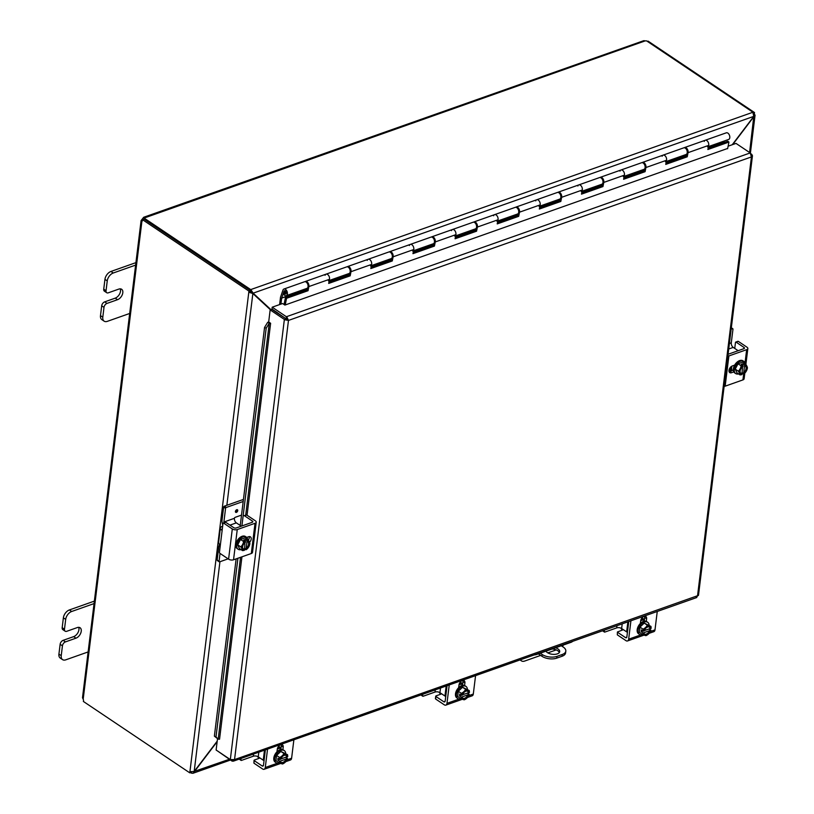 <?xml version="1.0" encoding="UTF-8"?>
<svg xmlns="http://www.w3.org/2000/svg" width="814" height="814" viewBox="0 0 814 814"><rect width="100%" height="100%" fill="white"/><g stroke="black" fill="none" stroke-linecap="round" stroke-linejoin="round"><path stroke-width="1.22" d="M94.363 601.119L69.394 609.94A7.041 4.324 123.9 0 0 65.446 613.023A7.041 4.324 123.9 0 0 63.38 617.836L62.179 627.655A3.521 2.167 123.9 0 0 62.688 629.517A3.521 2.167 123.9 0 0 62.851 629.649A3.521 2.167 123.9 0 0 63.024 629.751M89.021 651.617L65.761 659.839A7.041 4.324 -56.1 0 1 62.576 659.645A7.041 4.324 -56.1 0 1 62.251 659.381A7.041 4.324 -56.1 0 1 61.233 655.657L62.444 645.838A3.521 2.167 -56.1 0 1 63.472 643.426A3.521 2.167 -56.1 0 1 65.446 641.89L75.977 638.166A6.166 3.785 -56.1 0 0 80.749 633.129A6.166 3.785 -56.1 0 0 80.067 627.747A6.166 3.785 -56.1 0 0 77.279 627.574L66.748 631.298A3.521 2.167 -56.1 0 1 65.151 631.196A3.521 2.167 -56.1 0 1 64.988 631.064A3.521 2.167 -56.1 0 1 64.479 629.202L65.69 619.383A7.041 4.324 -56.1 0 1 67.755 614.57A7.041 4.324 -56.1 0 1 71.693 611.487L94.963 603.266M65.446 641.89L63.136 640.333A3.521 2.167 123.9 0 0 61.162 641.88A3.521 2.167 123.9 0 0 60.134 644.291L58.923 654.11A7.041 4.324 123.9 0 0 59.941 657.834A7.041 4.324 123.9 0 0 60.267 658.088A7.041 4.324 123.9 0 0 60.633 658.292M63.136 640.333L73.667 636.619A6.166 3.785 123.9 0 0 78.673 627.329M135.918 262.637L110.948 271.459A7.041 4.324 123.9 0 0 107.01 274.542A7.041 4.324 123.9 0 0 104.945 279.355L103.734 289.173A3.521 2.167 123.9 0 0 104.243 291.036A3.521 2.167 123.9 0 0 104.406 291.168A3.521 2.167 123.9 0 0 104.589 291.27M130.586 313.146L107.316 321.357A7.041 4.324 -56.1 0 1 104.141 321.164A7.041 4.324 -56.1 0 1 103.816 320.899A7.041 4.324 -56.1 0 1 102.798 317.175L103.999 307.356A3.521 2.167 -56.1 0 1 105.037 304.945A3.521 2.167 -56.1 0 1 107 303.408L117.542 299.684A6.166 3.785 -56.1 0 0 122.314 294.648A6.166 3.785 -56.1 0 0 121.622 289.265A6.166 3.785 -56.1 0 0 118.834 289.092L108.303 292.816A3.521 2.167 -56.1 0 1 106.715 292.714A3.521 2.167 -56.1 0 1 106.553 292.592A3.521 2.167 -56.1 0 1 106.044 290.72L107.245 280.911A7.041 4.324 -56.1 0 1 109.31 276.088A7.041 4.324 -56.1 0 1 113.258 273.005L136.518 264.784M107 303.408L104.701 301.862A3.521 2.167 123.9 0 0 102.727 303.398A3.521 2.167 123.9 0 0 101.689 305.81L100.488 315.629A7.041 4.324 123.9 0 0 101.506 319.353A7.041 4.324 123.9 0 0 101.831 319.607A7.041 4.324 123.9 0 0 102.198 319.821M104.701 301.862L115.232 298.138A6.166 3.785 123.9 0 0 120.228 288.848M555.555 647.791A7.041 3.531 -173 0 1 557.966 648.911A7.041 3.531 -173 0 1 559.686 651.627A7.041 3.531 -173 0 1 554.955 654.344A7.041 3.531 -173 0 1 547.425 652.635A7.041 3.531 -173 0 1 545.98 651.169M559.34 652.492A7.041 3.531 7 0 0 557.743 650.701A7.041 3.531 7 0 0 552.177 648.982M561.304 645.756L563.227 647.049A10.562 5.301 -173 0 1 565.811 651.129A10.562 5.301 -173 0 1 562.25 654.487L562.026 656.277A10.562 5.301 7 0 0 565.588 652.94A10.562 5.301 7 0 0 565.588 652.92A10.562 5.301 7 0 0 565.598 652.889M562.25 654.487L556.98 656.349A10.562 5.301 -173 0 1 549.369 656.959A10.562 5.301 -173 0 1 542.165 654.487L541.941 656.277L538.349 653.866M541.941 656.277A10.562 5.301 7 0 0 549.155 658.75A10.562 5.301 7 0 0 556.766 658.129L556.98 656.349M540.242 653.204L542.165 654.487M562.026 656.277L556.766 658.129M565.811 651.129A10.562 5.301 -173 0 1 565.811 651.149L565.588 652.92M270.909 309.625L253.123 293.172L250.834 289.56L250.62 291.351L270.635 309.717M251.76 292.257L253.123 293.172L753.805 116.361L732.234 144.739M732.702 144.577L755.077 115.069L753.886 113.879M753.784 116.392L749.592 152.503M217.206 741.147L194.18 771.448L189.927 771.682L248.789 292.246L252.859 293.518L270.441 309.788M250.62 291.351L250.712 289.601L752.838 112.281L753.805 116.361M191.585 772.15L191.463 773.107L192.918 773.3L194.383 771.631L217.145 741.686M194.139 771.469L229.334 759.289M248.931 291.086L250.498 290.537L144.058 219.129L142.501 219.678L248.931 291.086L248.789 292.246L250.356 291.697L252.859 293.518L226.862 505.28M191.463 773.107L191.463 772.15M250.498 290.537L250.356 291.697M753.459 112.922L754.517 112.546L754.375 113.706M754.517 112.546L648.086 41.138L647.364 41.392M250.712 289.601L144.322 218.233L144.2 219.22M191.361 772.14L189.784 772.842L189.927 771.682M189.784 772.842L83.354 701.434A1.974 1.201 70.5 0 0 83.181 699.226L82.499 697.72L141.087 220.563L142.124 219.261L142.664 219.627M190.507 772.588L191.341 773.147M752.96 112.24L646.581 40.863A1.974 0.987 -173 0 1 645.309 40.842L643.701 40.7L143.681 217.277L144.668 217.643A1.974 0.987 -173 0 1 144.668 217.755A1.974 0.987 -173 0 1 144.322 218.233M645.309 40.842L144.648 217.867M142.124 219.261A1.974 1.211 123.9 0 0 142.419 218.885L143.681 217.277M142.419 218.885L143.223 219.424M142.501 219.678A1.974 1.201 70.5 0 1 141.88 221.337A1.974 1.201 70.5 0 1 141.85 221.347L141.087 220.563M141.901 221.327L83.181 699.226M540.649 655.412L524.633 661.07A7.041 4.324 -56.1 0 1 521.448 660.876A7.041 4.324 -56.1 0 1 521.123 660.612A7.041 4.324 -56.1 0 1 520.492 659.767M563.41 645.014A7.041 4.324 -56.1 0 1 562.81 645.899A7.041 4.324 -56.1 0 1 562.352 646.458M570.99 641.931L570.929 642.358A7.041 3.531 7 0 0 572.68 641.34M534.167 654.934A7.041 3.531 7 0 0 536.701 654.446L536.752 654.018M556.247 649.908L547.832 652.879M570.929 642.358L536.701 654.446M727.675 148.443L284.9 305.077L282.59 303.53L272.202 307.193L286.955 317.114L288.471 320.421L234.544 759.594L230.321 759.564L216.117 750.03L217.501 738.807M269.251 323.189L267.633 322.375L264.56 327.421L266.178 328.235L269.251 323.189L270.614 323.28L268.681 321.968L270.156 309.89L284.91 319.8L287.098 319.505L271.988 308.984L272.202 307.193M286.192 318.518L286.406 316.727L750.223 152.93L736.019 143.406L728.113 146.194M270.624 323.28L247.049 515.242M268.773 322.029A2.961 1.486 7 0 0 267.664 322.364L267.633 322.375M266.178 328.235L241.9 525.956M237.932 558.231L215.995 736.945L214.377 736.141L218.172 739.153L215.995 736.945M218.172 739.153L219.465 739.193M264.56 327.421L240.242 525.478M236.141 558.862L214.377 736.141M751.251 154.538L751.77 154.355L750.915 153.785M217.704 751.088L231.868 760.988L233.343 761.171L696.794 597.507M219.546 739.244L241.941 556.817M284.91 319.8L288.471 320.421L271.723 309.34L270.156 309.89M750.223 152.93L751.434 156.929L288.471 320.421M751.77 154.355L752.462 155.749L751.434 156.929L697.506 596.102L696.102 597.456M752.462 155.749L698.473 595.4L234.544 759.594L232.428 761.202L232.672 760.011M230.321 759.564L284.371 319.414L285.928 318.864M231.99 759.991L231.868 760.988M307.102 289.062L281.664 298.046L284.025 291.249A1.76 1.068 70.5 0 1 284.524 290.7A1.76 1.068 70.5 0 1 285.765 291.32A1.76 1.068 70.5 0 1 286.263 293.132A1.76 1.068 70.5 0 1 285.694 294.017A1.76 1.068 70.5 0 1 283.994 292.358L283.455 293.905A3.521 2.147 70.5 0 0 286.274 295.675A3.521 2.147 70.5 0 0 286.966 291.219A3.521 2.147 70.5 0 0 283.933 289.031A3.521 2.147 70.5 0 0 282.946 290.15L280.515 297.171L279.609 304.578M286.274 295.675L306.919 288.38A3.521 2.147 -109.5 0 0 307.611 283.933A3.521 2.147 -109.5 0 0 304.578 281.746L283.933 289.031M704.263 141.361A3.521 2.147 70.5 0 1 705.25 140.252L726.322 132.814A3.521 2.147 70.5 0 1 729.344 135.002A3.521 2.147 70.5 0 1 728.662 139.448L708.445 146.591M708.139 148.168L727.848 141.209L728.937 142.074L707.865 149.511L708.689 145.37A3.521 2.147 -109.5 0 0 707.834 141.626A3.521 2.147 -109.5 0 0 705.25 140.252A3.521 2.147 70.5 0 1 708.282 142.44A3.521 2.147 70.5 0 1 707.6 146.886M666.32 161.467L686.11 154.477A3.521 2.147 -109.5 0 0 686.792 150.03A3.521 2.147 -109.5 0 0 683.76 147.843L663.115 155.128A3.521 2.147 70.5 0 1 666.147 157.316A3.521 2.147 70.5 0 1 665.465 161.772M624.185 176.343L643.976 169.353A3.521 2.147 -109.5 0 0 644.657 164.906A3.521 2.147 -109.5 0 0 641.636 162.719L620.99 170.004A3.521 2.147 70.5 0 1 624.012 172.192A3.521 2.147 70.5 0 1 623.331 176.648M582.051 191.219L601.841 184.239A3.521 2.147 -109.5 0 0 602.533 179.782A3.521 2.147 -109.5 0 0 599.501 177.594L578.856 184.89A3.521 2.147 70.5 0 1 581.888 187.078A3.521 2.147 70.5 0 1 581.196 191.524M539.926 206.105L559.717 199.115A3.521 2.147 -109.5 0 0 560.398 194.658A3.521 2.147 -109.5 0 0 557.366 192.47L536.721 199.766A3.521 2.147 70.5 0 1 539.753 201.953A3.521 2.147 70.5 0 1 539.072 206.4M497.792 220.981L517.582 213.99A3.521 2.147 -109.5 0 0 518.264 209.544A3.521 2.147 -109.5 0 0 515.242 207.356L494.597 214.642A3.521 2.147 70.5 0 1 497.619 216.829A3.521 2.147 70.5 0 1 496.937 221.286M455.657 235.857L475.447 228.866A3.521 2.147 -109.5 0 0 476.129 224.42A3.521 2.147 -109.5 0 0 473.107 222.232L452.462 229.517A3.521 2.147 70.5 0 1 455.484 231.705A3.521 2.147 70.5 0 1 454.802 236.162M413.522 250.743L433.323 243.752A3.521 2.147 -109.5 0 0 434.004 239.296A3.521 2.147 -109.5 0 0 430.972 237.108L410.327 244.404A3.521 2.147 70.5 0 1 413.359 246.591A3.521 2.147 70.5 0 1 412.678 251.038M371.398 265.618L391.188 258.628A3.521 2.147 -109.5 0 0 391.87 254.172A3.521 2.147 -109.5 0 0 388.838 251.984L368.193 259.279A3.521 2.147 70.5 0 1 371.225 261.467A3.521 2.147 70.5 0 1 370.543 265.913M329.263 280.494L349.053 273.504A3.521 2.147 -109.5 0 0 349.735 269.058A3.521 2.147 -109.5 0 0 346.713 266.87L326.068 274.155A3.521 2.147 70.5 0 1 329.09 276.343A3.521 2.147 70.5 0 1 328.408 280.799M281.664 298.046L280.911 304.121M708.272 147.466L724.053 141.819L708.292 147.385M724.348 140.975L724.053 141.819M577.869 185.999A3.521 2.147 70.5 0 1 578.856 184.89L558.211 192.175A3.521 2.147 70.5 0 1 560.795 193.549A3.521 2.147 70.5 0 1 561.65 197.303L560.826 201.445L539.336 209.035L540.16 204.894A3.521 2.147 -109.5 0 0 539.306 201.139A3.521 2.147 -109.5 0 0 536.721 199.766L516.076 207.051A3.521 2.147 70.5 0 1 518.66 208.425A3.521 2.147 70.5 0 1 519.515 212.179L518.691 216.321L497.212 223.911L498.036 219.77A3.521 2.147 -109.5 0 0 497.171 216.015A3.521 2.147 -109.5 0 0 494.597 214.642L473.952 221.937A3.521 2.147 70.5 0 1 476.526 223.301A3.521 2.147 70.5 0 1 477.391 227.055L476.566 231.196L455.077 238.787L455.901 234.646A3.521 2.147 -109.5 0 0 455.036 230.891A3.521 2.147 -109.5 0 0 452.462 229.517L431.817 236.813A3.521 2.147 70.5 0 1 434.391 238.187A3.521 2.147 70.5 0 1 435.256 241.941L434.432 246.082L412.942 253.663L413.766 249.522A3.521 2.147 -109.5 0 0 412.912 245.767A3.521 2.147 -109.5 0 0 410.327 244.404L389.682 251.689A3.521 2.147 70.5 0 1 392.267 253.062A3.521 2.147 70.5 0 1 393.121 256.817L392.297 260.958L370.818 268.549L371.632 264.408A3.521 2.147 -109.5 0 0 370.777 260.653A3.521 2.147 -109.5 0 0 368.193 259.279L347.558 266.565A3.521 2.147 70.5 0 1 350.132 267.938A3.521 2.147 70.5 0 1 350.987 271.693L350.173 275.834L328.683 283.425L329.507 279.283A3.521 2.147 -109.5 0 0 328.642 275.529A3.521 2.147 -109.5 0 0 326.068 274.155L305.423 281.451A3.521 2.147 70.5 0 1 307.997 282.824A3.521 2.147 70.5 0 1 308.862 286.569L308.038 290.71L286.548 298.3L285.226 304.965M535.734 200.875A3.521 2.147 70.5 0 1 536.721 199.766M493.61 215.761A3.521 2.147 70.5 0 1 494.597 214.642M451.475 230.637A3.521 2.147 70.5 0 1 452.462 229.517M409.34 245.513A3.521 2.147 70.5 0 1 410.327 244.404M367.216 260.388A3.521 2.147 70.5 0 1 368.193 259.279M724.033 141.901L723.951 142.582M662.138 156.247A3.521 2.147 70.5 0 1 663.115 155.128L642.48 162.424A3.521 2.147 70.5 0 1 645.054 163.787A3.521 2.147 70.5 0 1 645.909 167.542L645.095 171.683L623.605 179.273L624.43 175.132A3.521 2.147 -109.5 0 0 623.565 171.378A3.521 2.147 -109.5 0 0 620.99 170.004L600.345 177.299A3.521 2.147 70.5 0 1 602.92 178.673A3.521 2.147 70.5 0 1 603.784 182.428L602.96 186.559L581.471 194.149L582.295 190.008A3.521 2.147 -109.5 0 0 581.43 186.253A3.521 2.147 -109.5 0 0 578.856 184.89M620.003 171.123A3.521 2.147 70.5 0 1 620.99 170.004M325.081 275.274A3.521 2.147 70.5 0 1 326.068 274.155M285.165 291.941L283.994 292.358M666.005 163.054L686.131 155.942L687.22 156.807L665.74 164.397L666.554 160.256A3.521 2.147 -109.5 0 0 665.699 156.502A3.521 2.147 -109.5 0 0 663.115 155.128M684.208 147.761A3.521 2.147 70.5 0 1 684.605 147.538A3.521 2.147 70.5 0 1 687.189 148.911A3.521 2.147 70.5 0 1 688.044 152.666L687.22 156.807M686.131 155.942L686.467 154.284M623.87 177.93L644.006 170.818L645.095 171.683M644.006 170.818L644.332 169.17M581.735 192.806L601.872 185.694L602.96 186.559M601.872 185.694L602.197 184.045M539.611 207.682L559.737 200.58L560.826 201.445M559.737 200.58L560.073 198.921M497.476 222.568L517.612 215.456L518.691 216.321M517.612 215.456L517.938 213.797M455.341 237.444L475.478 230.331L476.566 231.196M475.478 230.331L475.803 228.683M413.217 252.32L433.343 245.207L434.432 246.082M433.343 245.207L433.669 243.559M371.082 267.196L391.208 260.093L392.297 260.958M391.208 260.093L391.544 258.435M328.948 282.082L349.084 274.969L350.173 275.834M349.084 274.969L349.409 273.311M727.614 148.738L728.937 142.074M286.548 298.3L285.46 297.436L306.949 289.845L307.275 288.197M306.949 289.845L308.038 290.71M284.055 304.517L285.46 297.436M285.327 290.873A1.689 1.028 -109.5 0 0 285.266 291.147L285.103 292.358L285.989 293.193A1.689 1.028 -109.5 0 0 286.213 293.376M218.671 541.941A7.041 3.531 7 0 0 218.671 541.951A7.041 3.531 7 0 0 218.986 543.284L220.095 547.089L219.454 552.248A0.845 0.519 70.5 0 0 219.922 553.347L228.592 559.167A3.521 1.77 7 0 0 230.993 559.991A3.521 1.77 7 0 0 233.537 559.788L251.312 553.51A3.521 1.77 7 0 0 252.503 552.401A3.521 1.77 7 0 0 252.503 552.391A3.521 1.77 7 0 0 252.503 552.38L256.217 522.171A3.521 1.77 -173 0 1 255.026 523.29L237.25 529.568A3.521 1.77 -173 0 1 234.707 529.772A3.521 1.77 -173 0 1 232.305 528.947L223.636 523.127L225.824 522.354A0.845 0.519 -109.5 0 0 225.407 522.303M220.095 547.089L222.354 528.642L221.642 529.975L220.655 529.67A7.041 3.531 -173 0 1 220.34 528.347A7.041 3.531 -173 0 1 222.67 526.119M225.824 522.354L233.73 527.655A1.76 0.885 7 0 0 234.931 528.072A1.76 0.885 7 0 0 236.202 527.971L252.228 522.303A1.76 0.885 7 0 0 252.828 521.754A1.76 0.885 7 0 0 252.828 521.743A1.76 0.885 7 0 0 252.391 521.072L252.248 522.303M222.354 528.642L222.985 523.483A0.845 0.519 70.5 0 1 223.636 523.127M244.068 515.71A0.845 0.519 70.5 0 1 244.485 515.761L252.391 521.072M244.485 515.761L246.683 514.987A0.845 0.519 -109.5 0 0 246.266 514.936M220.34 528.347A7.041 3.531 -173 0 1 220.34 528.327L218.671 541.951M248.351 540.181A3.958 2.432 123.9 0 0 249.206 536.609M221.642 529.975L220.655 529.67L222.263 529.1M246.713 537.423L248.646 536.741A3.958 2.432 -56.1 0 1 250.437 536.853A3.958 2.432 -56.1 0 1 249.572 542.338M246.683 514.987L255.352 520.807A3.521 1.77 -173 0 1 256.217 522.171L256.217 522.171M241.036 549.623A7.326 4.497 -56.1 0 1 238.176 549.277A7.326 4.497 -56.1 0 1 236.772 545.136A7.326 4.497 -56.1 0 1 240.618 538.339A7.326 4.497 -56.1 0 1 246.337 537.118A7.326 4.497 -56.1 0 1 247.731 539.631M238.176 549.277L237.25 548.656A7.326 4.497 -56.1 0 1 235.857 544.515A7.326 4.497 -56.1 0 1 239.692 537.718A7.326 4.497 -56.1 0 1 245.411 536.497L246.337 537.118M245.055 540.984L245.248 539.489L247.059 540.7A9.086 5.535 70.5 0 1 247.1 540.832L246.001 549.715A9.086 5.535 70.5 0 1 245.94 549.765L244.251 548.636M242.501 550.6A7.468 2.066 -133.2 0 0 242.063 549.023A7.468 2.066 -133.2 0 0 240.771 546.876L237.698 544.81L239.418 548.534L242.501 550.6A7.468 3.744 -173 0 0 244.363 550.325A9.086 5.535 -109.5 0 0 244.424 550.274L244.536 549.338A4.223 2.595 -56.1 0 1 243.406 549.053A4.223 2.595 -56.1 0 1 242.776 545.848A4.223 2.595 -56.1 0 1 245.401 542.317L245.513 541.381A9.086 5.535 -109.5 0 0 245.482 541.259L243.661 540.048L245.248 539.489M244.536 549.338L244.983 542.602M247.059 540.7A7.468 3.744 7 0 0 248.168 539.926A7.468 2.066 46.8 0 1 249.46 542.073A5.281 3.246 123.9 0 0 247.1 540.832M246.001 549.715A5.281 3.246 123.9 0 0 248.901 546.611A7.468 5.81 108.6 0 1 247.69 548.361A7.468 5.81 108.6 0 1 247.059 548.992A7.468 3.744 -173 0 1 246.886 549.155A7.468 3.744 -173 0 1 245.94 549.765M245.513 541.381A5.281 3.246 123.9 0 0 242.623 544.495A5.281 3.246 123.9 0 0 242.063 549.023A5.281 3.246 123.9 0 0 244.424 550.274M243.244 548.931A4.223 2.595 123.9 0 0 244.19 549.104M245.767 548.544A4.223 2.595 123.9 0 0 248.351 545.166A4.223 2.595 123.9 0 0 247.934 541.931M246.978 541.758A4.223 2.595 -56.1 0 1 248.117 542.043A4.223 2.595 -56.1 0 1 248.748 545.248A4.223 2.595 -56.1 0 1 246.123 548.778M248.901 546.611A5.281 3.246 123.9 0 0 249.46 542.073A7.468 2.066 46.8 0 1 249.898 543.65A7.468 5.81 108.6 0 1 248.901 546.611M240.771 546.876A7.468 5.81 -71.4 0 0 242.623 544.495A7.468 5.81 -71.4 0 0 243.61 541.534A7.468 3.744 7 0 0 245.482 541.259M237.698 544.81L240.527 539.468L243.61 541.534M240.527 539.468L245.095 537.861L248.168 539.926M229.965 525.132L236.355 522.873A3.521 2.147 70.5 0 1 234.839 520.899A3.521 2.147 70.5 0 1 234.422 518.304L223.891 522.028A3.521 2.147 -109.5 0 0 223.87 522.842M222.802 524.969A7.041 4.284 70.5 0 1 222.059 519.983L223.647 507.112L225.559 508.404A0.845 0.519 -56.1 0 1 226.282 507.458L243.193 501.485M228.113 558.842L219.607 561.853A0.845 0.519 -56.1 0 1 219.058 561.345L217.145 560.063L218.722 547.191A7.041 4.284 70.5 0 1 219.658 544.647M226.282 507.458L224.359 506.166A0.845 0.519 123.9 0 0 223.647 507.112M241.514 515.099L235.144 517.348A0.845 0.519 123.9 0 0 234.422 518.294M236.416 512.372A1.547 0.956 -56.1 0 1 235.724 512.332A1.547 0.956 -56.1 0 1 235.551 510.978A1.547 0.956 -56.1 0 1 236.742 509.717A1.547 0.956 -56.1 0 1 237.444 509.757A1.547 0.956 -56.1 0 1 237.617 511.111A1.547 0.956 -56.1 0 1 236.416 512.372M236.355 522.873L241.28 526.18M224.359 506.166L243.437 499.43M225.559 508.404L223.891 522.028M220.034 553.428L219.058 561.345M734.645 348.361A2.818 1.72 -109.5 0 0 734.839 347.67L735.469 342.501A0.845 0.519 70.5 0 1 736.11 342.145L738.308 341.371L746.977 347.191A3.521 1.77 -173 0 1 747.842 348.555A3.521 1.77 -173 0 1 746.652 349.674L728.876 355.952A3.521 1.77 -173 0 1 727.848 356.176M724.145 386.396A3.521 1.77 7 0 0 725.162 386.172L742.938 379.894A3.521 1.77 7 0 0 744.128 378.785A3.521 1.77 7 0 0 744.128 378.775A3.521 1.77 7 0 0 744.128 378.764L744.83 373.066M747.842 348.555A3.521 1.77 -173 0 1 747.842 348.565L745.878 364.489M728.082 354.263L743.854 348.697A1.76 0.885 7 0 0 744.454 348.138L744.454 348.138A1.76 0.885 7 0 0 744.016 347.456L743.874 348.687M729.059 371.56A3.958 2.432 123.9 0 0 729.619 371.428L733.343 370.116M733.831 371.906L731.542 372.71A3.958 2.432 -56.1 0 1 729.751 372.598A3.958 2.432 -56.1 0 1 729.313 369.149A3.958 2.432 -56.1 0 1 732.376 365.924L734.666 365.11M736.11 342.145L744.016 347.456M738.563 373.921A7.326 4.497 -56.1 0 1 735.703 373.575A7.326 4.497 -56.1 0 1 734.299 369.434A7.326 4.497 -56.1 0 1 738.135 362.637A7.326 4.497 -56.1 0 1 743.854 361.416A7.326 4.497 -56.1 0 1 745.258 363.939M735.703 373.575L734.777 372.965A7.326 4.497 -56.1 0 1 733.373 368.813A7.326 4.497 -56.1 0 1 737.219 362.016A7.326 4.497 -56.1 0 1 742.938 360.795L743.854 361.416M740.018 374.908A7.468 2.066 -133.2 0 0 739.59 373.331A7.468 2.066 -133.2 0 0 738.298 371.174L735.215 369.108L736.945 372.843L740.018 374.908A7.468 3.744 -173 0 0 741.89 374.633A9.086 5.535 -109.5 0 0 741.951 374.572L742.51 366.911M742.063 373.646A4.223 2.595 -56.1 0 1 740.933 373.361A4.223 2.595 -56.1 0 1 740.292 370.156A4.223 2.595 -56.1 0 1 742.928 366.615L743.04 365.69A9.086 5.535 -109.5 0 0 742.999 365.567L741.188 364.346L742.765 363.787L744.586 365.008A9.086 5.535 70.5 0 1 744.617 365.13L743.528 374.013A9.086 5.535 70.5 0 1 743.467 374.074L741.768 372.934M742.582 365.283L742.765 363.787M743.04 365.69A5.281 3.246 123.9 0 0 740.14 368.793A5.281 3.246 123.9 0 0 739.59 373.331A5.281 3.246 123.9 0 0 741.951 374.572M738.298 371.174A7.468 5.81 -71.4 0 0 740.14 368.793A7.468 5.81 -71.4 0 0 741.137 365.842A7.468 3.744 7 0 0 742.999 365.567M744.586 365.008A7.468 3.744 7 0 0 745.695 364.224A7.468 2.066 46.8 0 1 746.987 366.381A5.281 3.246 123.9 0 0 744.617 365.13M735.215 369.108L738.054 363.766L742.612 362.159L745.695 364.224M738.054 363.766L741.137 365.842M743.294 372.853A4.223 2.595 123.9 0 0 745.878 369.464A4.223 2.595 123.9 0 0 745.451 366.239M740.76 373.229A4.223 2.595 123.9 0 0 741.717 373.402M743.528 374.013A5.281 3.246 123.9 0 0 746.428 370.909A5.281 3.246 123.9 0 0 746.987 366.381A7.468 2.066 46.8 0 1 747.415 367.959A7.468 5.81 108.6 0 1 746.428 370.909A7.468 5.81 108.6 0 1 745.207 372.659A7.468 5.81 108.6 0 1 744.586 373.29A7.468 3.744 -173 0 1 744.403 373.463A7.468 3.744 -173 0 1 743.467 374.074M744.505 366.066A4.223 2.595 -56.1 0 1 745.634 366.341A4.223 2.595 -56.1 0 1 746.275 369.546A4.223 2.595 -56.1 0 1 743.64 373.087M731.959 366.097A7.041 4.324 123.9 0 0 731.674 367.45A7.041 4.324 123.9 0 0 732.162 370.533M731.196 366.595A7.041 4.324 123.9 0 0 731.114 367.083A7.041 4.324 123.9 0 0 731.939 370.604M733.994 366.483A3.958 2.432 -56.1 0 1 734.381 365.211M728.734 348.992L733.231 347.405A3.521 2.147 70.5 0 1 731.705 345.431A3.521 2.147 70.5 0 1 731.287 342.836L732.966 329.212A0.845 0.519 -56.1 0 0 732.804 328.734L731.338 327.757M731.318 327.971L732.417 328.714A0.845 0.519 -56.1 0 1 732.804 328.734M732.417 328.714L731.165 329.151M733.231 347.405L738.145 350.712M290.272 760.032A3.521 2.147 -109.5 0 0 290.476 759.981A3.521 2.147 -109.5 0 0 290.669 759.889A3.521 2.147 -109.5 0 0 291.616 758.21L293.874 739.794M267.541 749.094L265.283 767.51A3.521 2.147 70.5 0 1 264.336 769.189A3.521 2.147 70.5 0 1 264.143 769.281A3.521 2.147 70.5 0 1 262.596 768.986L253.927 763.166L254.314 760.052L258.811 758.465A2.818 1.414 7 0 0 259.697 757.803M263.421 765.506L262.139 765.954A1.76 1.068 -109.5 0 0 262.912 766.106A1.76 1.068 -109.5 0 0 263.014 766.055A1.76 1.068 -109.5 0 0 263.482 765.221L265.364 749.857M254.029 760.327L253.927 763.166M258.811 758.465A7.041 4.284 70.5 0 1 257.672 756.511M280.83 749.541L281.298 745.787A3.958 2.432 123.9 0 0 281.237 744.586M277.075 751.698A3.958 2.432 -56.1 0 0 276.974 751.76L277.299 749.165A3.958 2.432 -56.1 0 1 279.365 745.492A3.958 2.432 -56.1 0 1 282.458 744.841A3.958 2.432 -56.1 0 1 283.211 747.079L282.896 749.704M262.139 765.954L254.233 760.652M279.467 762.932A7.326 4.497 -56.1 0 1 279.436 762.942A7.326 4.497 -56.1 0 1 276.129 762.738A7.326 4.497 -56.1 0 1 275.315 756.359A7.326 4.497 -56.1 0 1 280.972 750.376A7.326 4.497 -56.1 0 1 284.279 750.579A7.326 4.497 -56.1 0 1 285.724 753.489M276.129 762.738L275.203 762.118A7.326 4.497 -56.1 0 1 274.389 755.738A7.326 4.497 -56.1 0 1 280.057 749.755A7.326 4.497 -56.1 0 1 283.364 749.959L284.279 750.579M280.83 758.984L285.683 757.274L287.505 758.495A9.086 4.558 -173 0 1 287.474 758.556L279.731 761.283A9.086 4.558 -173 0 1 279.599 761.283L277.788 760.062L278.012 758.251L279.823 759.472A9.086 4.558 7 0 0 279.955 759.472L280.759 759.187A4.223 2.595 -56.1 0 1 286.06 755.504A4.223 2.595 -56.1 0 1 286.884 757.02L287.688 756.735A9.086 4.558 7 0 0 287.718 756.674A7.468 4.548 70.5 0 0 287.556 754.71A7.468 0.977 28 0 1 286.172 754.385A5.281 3.246 123.9 0 0 282.214 755.779A5.281 3.246 123.9 0 0 279.955 759.472M280.911 758.77L286.884 757.02M277.788 760.062L279.701 759.391M279.823 759.472A7.468 4.548 -109.5 0 0 279.66 757.508A7.468 5.515 -24.8 0 0 282.214 755.779A7.468 5.515 -24.8 0 0 283.923 753.489A7.468 0.977 28 0 0 286.172 754.385A5.281 3.246 123.9 0 1 287.688 756.735M287.505 758.495A7.468 4.548 70.5 0 1 287.179 759.431A7.468 4.548 70.5 0 1 286.935 759.9M279.731 761.283A5.281 3.246 123.9 0 0 281.257 763.634A7.468 0.977 -152 0 1 279.009 762.738L275.936 760.673L276.577 755.433L280.85 751.424L287.556 754.71M286.854 760.073A7.468 5.515 155.2 0 1 286.386 760.866A7.468 5.515 155.2 0 1 285.205 762.24A5.281 3.246 123.9 0 0 287.474 758.556M281.186 762.392A4.223 2.595 123.9 0 0 286.304 758.607M286.528 756.786A4.223 2.595 123.9 0 0 285.877 755.402M281.257 763.634A5.281 3.246 123.9 0 0 285.205 762.24A7.468 5.515 155.2 0 1 282.641 763.959A7.468 0.977 -152 0 1 281.257 763.634M286.66 758.841A4.223 2.595 -56.1 0 1 281.359 762.525A4.223 2.595 -56.1 0 1 280.545 760.998M279.009 762.738A7.468 4.548 -109.5 0 0 279.599 761.283M276.577 755.433L279.66 757.508M280.85 751.424L283.923 753.489M280.932 748.707A7.041 4.324 123.9 0 0 278.103 748.707A7.041 4.324 123.9 0 0 277.309 749.053M280.728 748.534L280.942 748.677A7.041 4.324 123.9 0 0 280.728 748.534A7.041 4.324 123.9 0 0 277.554 748.341A7.041 4.324 123.9 0 0 277.462 748.371M239.163 759.116A0.845 0.519 123.9 0 0 239.184 759.126L241.056 760.388A0.845 0.519 -56.1 0 0 241.443 760.408L253.307 756.216A3.521 1.77 -173 0 1 255.85 756.013A3.521 1.77 -173 0 1 258.252 756.837L263.258 760.195A1.76 0.885 7 0 0 264.062 760.53M241.056 760.388A0.845 0.519 -56.1 0 1 240.893 759.91L241.076 758.445M471.957 695.868A3.521 2.147 -109.5 0 0 472.171 695.817A3.521 2.147 -109.5 0 0 472.364 695.726A3.521 2.147 -109.5 0 0 473.3 694.047L475.569 675.63M449.236 684.93L446.967 703.347A3.521 2.147 70.5 0 1 446.031 705.026A3.521 2.147 70.5 0 1 445.838 705.117A3.521 2.147 70.5 0 1 444.291 704.822L435.622 699.002L436.009 695.889L440.506 694.301A2.818 1.414 7 0 0 441.381 693.64M445.116 701.342L443.834 701.79A1.76 1.068 -109.5 0 0 444.607 701.943A1.76 1.068 -109.5 0 0 444.709 701.892A1.76 1.068 -109.5 0 0 445.177 701.058L447.059 685.693M435.724 696.163L435.409 698.677M440.496 694.301A7.041 4.284 70.5 0 1 439.357 692.348M462.525 685.378L462.983 681.623A3.958 2.432 123.9 0 0 462.932 680.423M458.669 687.637L458.984 685.001A3.958 2.432 -56.1 0 1 461.06 681.328A3.958 2.432 -56.1 0 1 464.153 680.677A3.958 2.432 -56.1 0 1 464.906 682.915L464.58 685.541M443.834 701.79L435.928 696.489M461.151 698.768A7.326 4.497 -56.1 0 1 461.131 698.778A7.326 4.497 -56.1 0 1 457.814 698.575A7.326 4.497 -56.1 0 1 457 692.195A7.326 4.497 -56.1 0 1 462.667 686.212A7.326 4.497 -56.1 0 1 465.974 686.416A7.326 4.497 -56.1 0 1 467.419 689.326M457.814 698.575L456.898 697.954A7.326 4.497 -56.1 0 1 456.084 691.574A7.326 4.497 -56.1 0 1 461.752 685.591A7.326 4.497 -56.1 0 1 465.059 685.795L465.974 686.416M462.525 694.82L467.378 693.111L469.19 694.332A9.086 4.558 -173 0 1 469.159 694.393L461.426 697.12A9.086 4.558 -173 0 1 461.294 697.12L459.483 695.899L459.707 694.088L461.518 695.298A9.086 4.558 7 0 0 461.65 695.309L462.454 695.024A4.223 2.595 -56.1 0 1 467.755 691.34A4.223 2.595 -56.1 0 1 468.579 692.856L469.383 692.572A9.086 4.558 7 0 0 469.413 692.511A7.468 4.548 70.5 0 0 469.251 690.547A7.468 0.977 28 0 1 467.857 690.221A5.281 3.246 123.9 0 0 463.909 691.615A5.281 3.246 123.9 0 0 461.65 695.309M462.606 694.607L468.579 692.856M459.483 695.899L461.396 695.227M461.518 695.298A7.468 4.548 -109.5 0 0 461.345 693.345A7.468 5.515 -24.8 0 0 463.909 691.615A7.468 5.515 -24.8 0 0 465.618 689.326A7.468 0.977 28 0 0 467.857 690.221A5.281 3.246 123.9 0 1 469.383 692.572M469.19 694.332A7.468 4.548 70.5 0 1 468.874 695.268A7.468 4.548 70.5 0 1 468.63 695.736M461.426 697.12A5.281 3.246 123.9 0 0 462.952 699.47A7.468 0.977 -152 0 1 460.704 698.575L457.631 696.509L458.272 691.269L462.545 687.26L469.251 690.547M468.549 695.909A7.468 5.515 155.2 0 1 468.081 696.703A7.468 5.515 155.2 0 1 466.9 698.076A5.281 3.246 123.9 0 0 469.159 694.393M462.881 698.229A4.223 2.595 123.9 0 0 467.999 694.444M468.223 692.622A4.223 2.595 123.9 0 0 467.572 691.239M462.952 699.47A5.281 3.246 123.9 0 0 466.9 698.076A7.468 5.515 155.2 0 1 464.336 699.796A7.468 0.977 -152 0 1 462.952 699.47M468.355 694.678A4.223 2.595 -56.1 0 1 463.054 698.361A4.223 2.595 -56.1 0 1 462.23 696.835M460.704 698.575A7.468 4.548 -109.5 0 0 461.294 697.12M458.272 691.269L461.345 693.345M462.545 687.26L465.618 689.326M462.627 684.543A7.041 4.324 123.9 0 0 459.798 684.543A7.041 4.324 123.9 0 0 459.004 684.889M462.423 684.371L462.637 684.513A7.041 4.324 123.9 0 0 462.423 684.371A7.041 4.324 123.9 0 0 459.249 684.177A7.041 4.324 123.9 0 0 459.157 684.208M420.869 694.963A0.845 0.519 123.9 0 1 420.858 694.953L422.751 696.224A0.845 0.519 -56.1 0 0 423.127 696.245L435.002 692.053A3.521 1.77 -173 0 1 437.535 691.849A3.521 1.77 -173 0 1 439.936 692.673L444.953 696.031A1.76 0.885 7 0 0 445.746 696.367M422.751 696.224A0.845 0.519 -56.1 0 1 422.588 695.746L422.771 694.281M653.652 631.705A3.521 2.147 -109.5 0 0 653.866 631.654A3.521 2.147 -109.5 0 0 654.059 631.562A3.521 2.147 -109.5 0 0 654.995 629.883L657.254 611.467M630.921 620.767L628.662 639.183A3.521 2.147 70.5 0 1 627.726 640.862A3.521 2.147 70.5 0 1 627.533 640.954A3.521 2.147 70.5 0 1 625.986 640.659L617.317 634.839L617.419 631.99L622.201 630.138A2.818 1.414 7 0 0 623.076 629.476M626.811 637.179L625.528 637.627A1.76 1.068 -109.5 0 0 626.302 637.779A1.76 1.068 -109.5 0 0 626.404 637.728A1.76 1.068 -109.5 0 0 626.872 636.894L628.754 621.53M617.419 632L617.317 634.839M622.354 628.988L622.222 630.128A7.041 4.284 70.5 0 1 621.051 628.184M644.22 621.214L644.678 617.46A3.958 2.432 123.9 0 0 644.617 616.259M640.353 623.473L640.679 620.838A3.958 2.432 -56.1 0 1 642.755 617.165A3.958 2.432 -56.1 0 1 645.848 616.513A3.958 2.432 -56.1 0 1 646.601 618.752L646.275 621.377M625.528 637.627L617.623 632.325M642.846 634.605A7.326 4.497 -56.1 0 1 642.816 634.615A7.326 4.497 -56.1 0 1 639.509 634.411A7.326 4.497 -56.1 0 1 638.695 628.032A7.326 4.497 -56.1 0 1 644.362 622.049A7.326 4.497 -56.1 0 1 647.669 622.252A7.326 4.497 -56.1 0 1 649.114 625.162M639.509 634.411L638.593 633.791A7.326 4.497 -56.1 0 1 637.779 627.411A7.326 4.497 -56.1 0 1 643.436 621.428A7.326 4.497 -56.1 0 1 646.743 621.631L647.669 622.252M644.22 630.657L649.073 628.947L650.885 630.168A9.086 4.558 -173 0 1 650.854 630.229L643.121 632.956A9.086 4.558 -173 0 1 642.989 632.956L641.167 631.735L641.391 629.924L643.213 631.135A9.086 4.558 7 0 0 643.335 631.145L644.149 630.86A4.223 2.595 -56.1 0 1 649.45 627.177A4.223 2.595 -56.1 0 1 650.264 628.693L651.078 628.408A9.086 4.558 7 0 0 651.108 628.347A7.468 4.548 70.5 0 0 650.946 626.383A7.468 0.977 28 0 1 649.552 626.058A5.281 3.246 123.9 0 0 645.604 627.452A5.281 3.246 123.9 0 0 643.335 631.145M644.301 630.443L650.264 628.693M641.167 631.735L643.091 631.064M643.213 631.135A7.468 4.548 -109.5 0 0 643.04 629.171A7.468 5.515 -24.8 0 0 645.604 627.452A7.468 5.515 -24.8 0 0 647.313 625.162A7.468 0.977 28 0 0 649.552 626.058A5.281 3.246 123.9 0 1 651.078 628.408M650.885 630.168A7.468 4.548 70.5 0 1 650.569 631.094A7.468 4.548 70.5 0 1 650.325 631.572M643.121 632.956A5.281 3.246 123.9 0 0 644.637 635.307A7.468 0.977 -152 0 1 642.399 634.411L639.316 632.346L639.967 627.106L644.23 623.097L650.946 626.383M650.233 631.745A7.468 5.515 155.2 0 1 649.776 632.539A7.468 5.515 155.2 0 1 648.595 633.913A5.281 3.246 123.9 0 0 650.854 630.229M644.576 634.065A4.223 2.595 123.9 0 0 649.694 630.28M649.918 628.459A4.223 2.595 123.9 0 0 649.267 627.075M644.637 635.307A5.281 3.246 123.9 0 0 648.595 633.913A7.468 5.515 155.2 0 1 646.031 635.632A7.468 0.977 -152 0 1 644.637 635.307M650.05 630.514A4.223 2.595 -56.1 0 1 644.749 634.198A4.223 2.595 -56.1 0 1 643.925 632.671M642.399 634.411A7.468 4.548 -109.5 0 0 642.989 632.956M639.967 627.106L643.04 629.171M644.23 623.097L647.313 625.162M644.332 620.349L644.118 620.207A7.041 4.324 123.9 0 1 644.322 620.36A7.041 4.324 123.9 0 0 641.493 620.38A7.041 4.324 123.9 0 0 640.699 620.726M644.118 620.207A7.041 4.324 123.9 0 0 640.933 620.014A7.041 4.324 123.9 0 0 640.852 620.044M602.553 630.789A0.845 0.519 123.9 0 0 602.564 630.799L604.446 632.061A0.845 0.519 -56.1 0 0 604.822 632.081L616.697 627.889A3.521 1.77 -173 0 1 619.23 627.686A3.521 1.77 -173 0 1 621.631 628.51L626.648 631.868A1.76 0.885 7 0 0 627.441 632.203M604.446 632.061A0.845 0.519 -56.1 0 1 604.283 631.583L604.466 630.117M71.693 611.487L69.394 609.94M61.233 655.657L58.923 654.11M64.479 629.202L62.179 627.655M60.134 644.291L62.444 645.838M75.977 638.166L73.667 636.619M63.38 617.836L65.69 619.383M113.258 273.005L110.948 271.459M102.798 317.175L100.488 315.629M106.044 290.72L103.734 289.173M101.689 305.81L103.999 307.356M117.542 299.684L115.232 298.138M104.945 279.355L107.245 280.911M277.625 312.769L277.106 312.952M275.824 312.088L276.343 311.904M219.933 561.741L194.18 771.448M218.203 739.132L240.527 557.315M245.706 515.13L269.281 323.168M287.098 319.505L286.955 317.114M284.025 291.249L285.256 290.822M281.654 298.127L307.092 289.143M329.09 281.369L349.226 274.267M371.225 266.493L391.351 259.381M413.349 251.618L433.486 244.505M455.484 236.742L475.62 229.629M497.619 221.856L517.745 214.754M539.743 206.98L559.879 199.868M581.878 192.104L602.014 184.992M624.012 177.228L644.149 170.116M666.147 162.342L686.273 155.23M686.294 155.159L666.157 162.271M644.159 170.034L624.023 177.147M602.024 184.91L581.898 192.023M559.9 199.796L539.763 206.898M517.765 214.672L497.629 221.784M475.63 229.548L455.504 236.66M433.496 244.424L413.37 251.536M391.371 259.31L371.235 266.412M349.237 274.186L329.1 281.298M708.689 145.37L688.044 152.666M666.554 160.256L645.909 167.542M624.43 175.132L603.784 182.428M582.295 190.008L561.65 197.303M540.16 204.894L519.515 212.179M498.036 219.77L477.391 227.055M455.901 234.646L435.256 241.941M413.766 249.522L393.121 256.817M371.632 264.408L350.987 271.693M329.507 279.283L308.862 286.569M255.026 523.29L251.312 553.51M232.305 528.947L228.592 559.167M233.537 559.788L237.25 529.568M235.704 512.321A1.547 0.956 123.9 0 0 236.386 512.352A1.547 0.956 123.9 0 0 237.708 510.612A1.547 0.956 123.9 0 0 237.423 509.747M236.345 509.93A0.906 0.549 -56.1 0 1 236.162 511.446A0.906 0.549 -56.1 0 1 235.46 511.253M725.162 386.172L728.876 355.952M746.652 349.674L745.024 362.952M743.67 373.972L742.938 379.894M731.542 372.71L729.619 371.428M730.911 369.688L730.372 370.278M729.242 369.525L729.792 368.935L729.242 369.525M731.287 342.836L729.405 343.508M258.974 757.315L258.832 758.465M291.616 758.21L286.986 759.838M277.442 763.217L265.283 767.51M283.211 747.079L281.298 745.787M279.365 747.486L279.904 747.374M253.581 754.029L253.307 756.216M264.489 750.172L263.258 760.195M240.893 759.91L239.52 758.984M258.252 756.837L258.821 752.177M440.659 693.152L440.527 694.291M473.3 694.047L468.681 695.675M459.137 699.053L446.967 703.347M464.906 682.915L462.983 681.623M461.06 683.322L461.599 683.211M435.266 689.865L435.002 692.053M446.184 686.009L444.953 696.031M422.588 695.746L421.214 694.82M439.936 692.673L440.516 688.013M654.995 629.883L650.376 631.511M640.832 634.889L628.662 639.183M646.601 618.752L644.678 617.46M642.755 619.159L643.294 619.047M616.961 625.701L616.697 627.889M627.879 621.845L626.648 631.868M604.283 631.583L602.909 630.657M621.631 628.51L622.211 623.85M62.851 629.649L65.151 631.196M60.267 658.088L62.576 659.645M104.406 291.168L106.715 292.714M101.831 319.607L104.141 321.164M230.454 760.042L192.918 773.3M755.077 115.069L750.406 153.093M521.448 660.876L520.085 659.961M705.25 140.252L684.605 147.538M244.119 515.689L246.306 514.916M223.26 523.056L225.458 522.283M246.886 549.155A9.147 9.147 0 0 0 247.69 548.361M219.22 561.833L217.297 560.541M735.744 342.073L737.932 341.3M744.403 373.463A9.147 9.147 0 0 0 745.207 372.659M730.972 370.95L729.344 369.078M729.629 368.477L731.237 371.143M730.066 367.775L731.094 370.909M730.412 370.563L729.181 369.454M729.853 370.197L729.13 369.678M730.941 366.799L731.898 370.563M290.476 759.981L285.785 761.639M280.698 763.44L264.143 769.281M286.386 760.866A9.147 9.147 0 0 0 287.179 759.431M278.48 746.428L279.924 747.12M280.413 748.646L279.751 747.964M278.256 746.733L281.095 748.198M281.044 747.873L277.981 747.181M278.602 746.265L279.975 747.445M280.169 748.249L277.543 748.147M472.171 695.817L467.48 697.476M462.393 699.267L445.838 705.117M468.081 696.703A9.147 9.147 0 0 0 468.874 695.268M460.175 682.264L461.619 682.956M462.108 684.482L461.446 683.801M459.951 682.57L462.79 684.035M462.728 683.709L459.676 683.017M460.5 682.203L461.67 683.282M461.864 684.086L459.238 683.974M653.866 631.654L649.175 633.312M644.078 635.103L627.533 640.954M649.776 632.539A9.147 9.147 0 0 0 650.569 631.094M641.87 618.101L643.314 618.793M643.803 620.319L643.141 619.637M641.646 618.406L644.485 619.871M644.423 619.535L641.371 618.854M641.992 617.938L643.365 619.118M643.559 619.922L640.923 619.81"/></g></svg>

